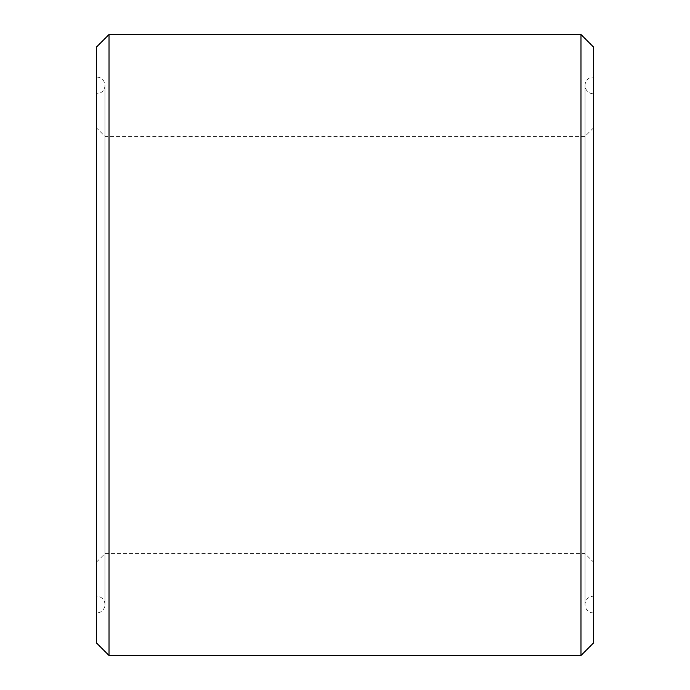 <?xml version="1.0" encoding="UTF-8"?>
<svg xmlns="http://www.w3.org/2000/svg" width="690" height="690" viewBox="0 0 690 690"><rect width="100%" height="100%" fill="white"/><g stroke="black" fill="none" stroke-linecap="round" stroke-linejoin="round"><path stroke-width="0.52" stroke-dasharray="3.45 2.59" d="M96.6 46.92L96.6 643.08M109.02 655.5L109.02 34.5M593.4 643.08L593.4 46.92M580.98 34.5L580.98 655.5M585.051 345L585.051 136.344L585.051 345M104.949 345L104.949 136.344L104.949 345M96.6 77.073L96.6 612.927A8.349 8.349 0 0 0 104.949 604.578A8.349 8.349 0 0 0 96.6 596.229L96.6 93.771A8.349 8.349 0 0 0 104.949 85.422A8.349 8.349 0 0 0 96.6 77.073L96.6 612.927M593.4 93.771L593.4 596.229A8.349 8.349 0 0 0 585.051 604.578A8.349 8.349 0 0 0 593.4 612.927L593.4 77.073A8.349 8.349 0 0 0 585.051 85.422A8.349 8.349 0 0 0 593.4 93.771L593.4 596.229M593.4 77.073L593.4 612.927M96.6 93.771L96.6 596.229M96.6 562.005L104.949 553.656L585.051 553.656L593.4 562.005M104.949 604.578L104.949 85.422L104.949 604.578M585.051 85.422L585.051 604.578L585.051 85.422M593.4 127.995L585.051 136.344L104.949 136.344L96.6 127.995"/><path stroke-width="1.03" d="M109.02 34.5L580.98 34.5L580.98 655.5L109.02 655.5L109.02 34.5L96.6 46.92L96.6 643.08L109.02 655.5M580.98 34.5L593.4 46.92L593.4 643.08L580.98 655.5"/></g></svg>
